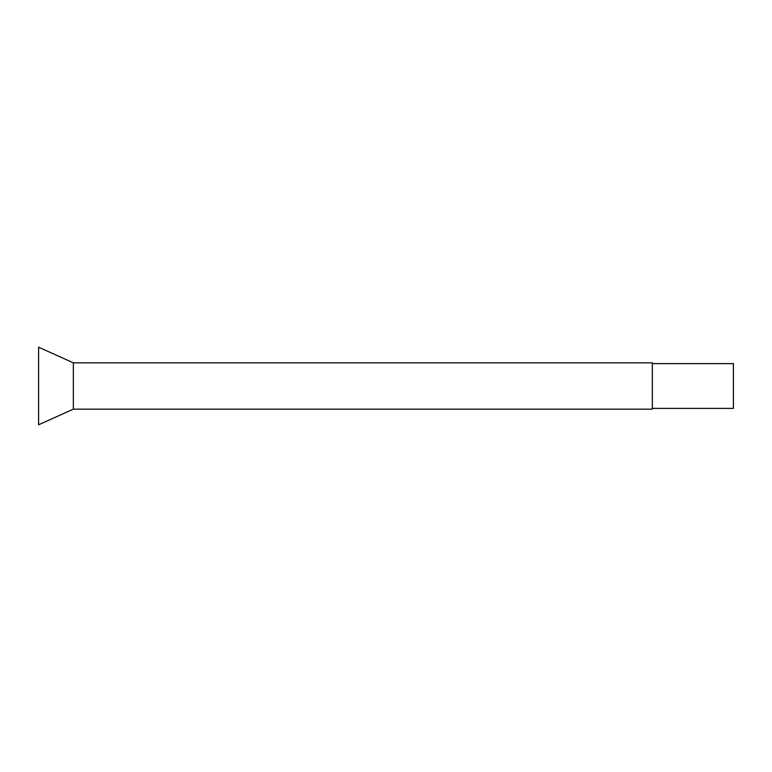 <?xml version="1.0" encoding="UTF-8"?>
<svg xmlns="http://www.w3.org/2000/svg" width="772" height="772" viewBox="0 0 772 772"><rect width="100%" height="100%" fill="white"/><g stroke="black" fill="none" stroke-linecap="round" stroke-linejoin="round"><path stroke-width="1.16" d="M73.34 362.84L652.34 362.84L652.34 409.16L73.34 409.16L38.6 424.793L38.6 347.207L73.34 362.84L73.34 409.16M652.34 408.388L733.4 408.388L733.4 363.612L652.34 363.612"/></g></svg>
